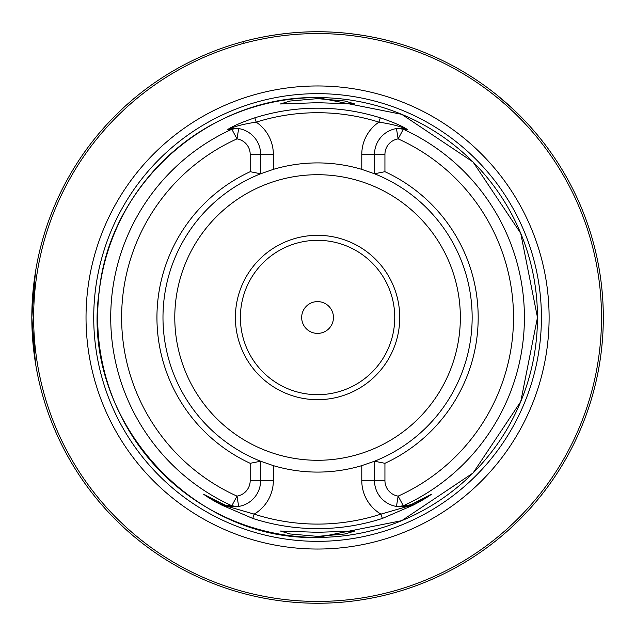 <?xml version="1.0" encoding="UTF-8"?>
<svg xmlns="http://www.w3.org/2000/svg" width="635" height="635" viewBox="0 0 635 635"><rect width="100%" height="100%" fill="white"/><g stroke="black" fill="none" stroke-linecap="round" stroke-linejoin="round"><path stroke-width="0.95" d="M301.673 317.5A15.891 15.891 0 0 0 317.563 333.391A15.891 15.891 0 0 0 333.454 317.5A15.891 15.891 0 0 0 317.563 301.609A15.891 15.891 0 0 0 301.673 317.5M35.449 362.902L31.813 317.5L31.956 326.366M32.353 334.947L32.949 342.868M33.623 349.583L34.917 359.497M317.563 536.369L345.083 533.964L354.759 531.027L317.563 532.313L280.376 531.027L290.084 533.964L317.563 536.369M317.563 98.631L290.044 101.044L280.376 103.973L317.563 102.687L354.759 103.973L345.067 101.036L317.563 98.631M361.783 465.63A154.591 154.591 0 0 1 273.344 465.63L273.344 480.624A38.862 38.862 0 0 1 254.167 514.128L252.778 518.446L221.98 505.166C213.717 500.872 207.589 497.213 203.605 494.205L222.615 503.92L204.002 494.443C208.502 497.483 214.551 500.951 222.139 504.841L254.167 514.128A206.597 206.597 0 0 0 380.96 514.128A38.862 38.862 0 0 1 361.783 480.624L361.783 465.63L374.499 461.224A154.591 154.591 0 0 1 373.483 461.621M260.89 461.327A154.591 154.591 0 0 1 260.636 461.224L273.344 465.63M317.563 549.037A231.537 231.537 0 0 1 86.027 317.5A231.537 231.537 0 0 1 317.563 85.963A231.537 231.537 0 0 1 549.108 317.5A231.537 231.537 0 0 1 317.563 549.037M399.74 317.5A82.177 82.177 0 0 1 317.563 399.677A82.177 82.177 0 0 1 235.394 317.5A82.177 82.177 0 0 1 317.563 235.323A82.177 82.177 0 0 1 399.74 317.5M394.748 317.5A77.184 77.184 0 0 1 317.563 394.684A77.184 77.184 0 0 1 240.387 317.5A77.184 77.184 0 0 1 317.563 240.316A77.184 77.184 0 0 1 394.748 317.5M391.874 41.577L390.628 41.251C400.082 44.101 362.561 31.528 317.563 31.75A285.75 285.75 0 0 1 603.313 317.5A285.75 285.75 0 0 1 317.563 603.25A285.75 285.75 0 0 1 31.813 317.5A285.75 285.75 0 0 1 317.563 31.75C272.367 31.52 234.537 44.252 244.245 41.315L242.943 41.664M406.71 129.064L405.59 128.699C399.399 126.079 390.517 123.889 378.944 122.134L380.309 117.808C392.93 122.111 401.725 125.865 406.71 129.064A208.463 208.463 0 0 1 407.495 129.437L403.304 129.262L398.137 138.875A15.708 15.708 0 0 0 384.937 154.376L384.937 171.696L374.499 173.776A154.591 154.591 0 0 1 374.499 461.224L384.937 463.304L384.937 480.624A15.708 15.708 0 0 0 398.137 496.125L403.304 505.738L407.495 505.563A208.463 208.463 0 0 1 406.717 505.936L412.52 503.92L431.53 494.205C427.482 497.253 421.354 500.912 413.155 505.166L382.357 518.446A211.13 211.13 0 0 1 252.778 518.446M384.937 171.696A160.615 160.615 0 0 1 384.937 463.304M260.636 461.224L260.636 480.624A26.154 26.154 0 0 1 238.673 506.436L230.719 506.5A26.154 26.154 0 0 1 229.545 506.301L228.417 505.936A208.463 208.463 0 0 1 227.64 505.563L231.831 505.738L236.998 496.125A15.708 15.708 0 0 0 250.19 480.624L250.19 463.304L260.636 461.224A154.591 154.591 0 0 1 260.636 173.776L250.19 171.696L250.19 154.376A15.708 15.708 0 0 0 236.998 138.875L231.831 129.262L227.64 129.437A208.463 208.463 0 0 1 228.425 129.064C233.402 125.865 242.205 122.111 254.826 117.808A209.312 209.312 0 0 1 380.309 117.808M513.477 109.482L497.808 95.766A285.75 285.75 0 0 0 391.819 41.569A285.75 285.75 0 0 1 497.808 95.766A285.75 285.75 0 0 0 392.033 41.624A285.75 285.75 0 0 1 497.808 95.766M539.306 137.263A285.75 285.75 0 0 1 401.256 590.717A285.75 285.75 0 0 0 539.306 137.263A285.75 285.75 0 0 1 401.336 590.693A285.75 285.75 0 0 0 539.306 137.263A285.75 285.75 0 0 1 401.336 590.693L401.161 590.034M391.962 42.307L391.358 41.442M31.813 317.5L35.449 272.097L34.385 279.273M34.242 280.345L31.813 316.841M243.776 41.442L243.173 42.307M382.357 518.446L380.96 514.128L412.988 504.841C420.545 500.975 426.593 497.507 431.133 494.443L412.52 503.92L406.717 505.936M407.495 505.563L404.408 506.5A26.154 26.154 0 0 0 405.59 506.301M404.408 506.5A26.154 26.154 0 0 0 412.52 503.92A26.154 26.154 0 0 1 404.408 506.5L396.462 506.436A26.154 26.154 0 0 1 374.499 480.624L374.499 461.224M372.737 173.093A154.591 154.591 0 0 1 374.245 173.672A154.591 154.591 0 0 1 374.499 173.776L374.499 154.376A26.154 26.154 0 0 1 396.462 128.564L404.408 128.5L407.495 129.437M273.344 169.37A154.591 154.591 0 0 1 361.783 169.37L361.783 154.376A38.862 38.862 0 0 1 378.944 122.134A204.78 204.78 0 0 0 256.183 122.134A38.862 38.862 0 0 1 273.344 154.376L273.344 169.37L260.636 173.776A154.591 154.591 0 0 1 261.652 173.379M374.499 173.776L361.783 169.37M397.875 506.627L403.304 505.738A206.843 206.843 0 0 0 403.304 129.262L397.875 128.373A26.154 26.154 0 0 0 396.462 128.564L398.137 138.875A195.961 195.961 0 0 1 398.137 496.125L396.462 506.436A26.154 26.154 0 0 0 397.613 506.595A26.154 26.154 0 0 1 396.462 506.436M227.64 129.437L230.719 128.5L238.673 128.564A26.154 26.154 0 0 1 260.636 154.376L260.636 173.776M250.19 463.304A160.615 160.615 0 0 1 250.19 171.696M238.673 506.436A26.154 26.154 0 0 1 237.641 506.579A26.154 26.154 0 0 0 238.673 506.436L236.998 496.125A195.961 195.961 0 0 1 236.998 138.875L238.673 128.564A26.154 26.154 0 0 0 237.522 128.405A26.154 26.154 0 0 1 238.673 128.564M237.26 506.627L231.831 505.738A206.843 206.843 0 0 1 231.831 129.262L237.26 128.373M230.719 506.5A26.154 26.154 0 0 1 227.171 505.73A26.154 26.154 0 0 0 230.719 506.5L227.64 505.563M228.417 505.936L229.545 506.301M413.155 505.166L412.853 503.753M221.98 505.166L222.615 503.92A26.154 26.154 0 0 0 225.631 505.23L226.417 505.5M230.719 128.5A26.154 26.154 0 0 0 229.545 128.699L228.425 129.064M254.826 117.808L256.183 122.134C244.618 123.889 235.736 126.079 229.545 128.699M405.59 128.699A26.154 26.154 0 0 0 404.408 128.5M204.002 494.443A4.54 4.072 -63 0 1 203.605 494.205M431.133 494.443A4.54 4.072 -117 0 0 431.53 494.205M317.563 97.592A219.908 219.908 0 0 1 537.472 317.5A219.908 219.908 0 0 1 317.563 537.408A219.908 219.908 0 0 1 97.663 317.5A219.908 219.908 0 0 1 317.563 97.592L401.725 114.332L473.059 162.004L520.732 233.339L537.472 317.484L520.74 401.637L473.083 472.98L401.733 520.66L317.563 537.408C189.778 541.322 79.486 416.187 99.393 289.941C110.617 182.983 210.05 95.321 317.563 97.592M317.563 541.345A223.845 223.845 0 0 1 93.726 317.5A223.845 223.845 0 0 1 317.563 93.655A223.845 223.845 0 0 1 541.409 317.5A223.845 223.845 0 0 1 317.563 541.345M460.351 317.5A142.788 142.788 0 0 1 317.563 460.288A142.788 142.788 0 0 1 174.784 317.5A142.788 142.788 0 0 1 317.563 174.712A142.788 142.788 0 0 1 460.351 317.5M317.563 601.432A283.932 283.932 0 0 0 601.504 317.5A283.932 283.932 0 0 0 317.563 33.568A283.932 283.932 0 0 0 33.631 317.5A283.932 283.932 0 0 0 317.563 601.432M317.563 603.25A285.75 285.75 0 0 1 31.813 317.5A285.75 285.75 0 0 1 317.563 31.75M397.875 128.373A26.154 26.154 0 0 0 396.462 128.564M384.937 480.624L361.783 480.624M361.783 154.376L384.937 154.376M222.615 503.92L222.615 503.92A26.154 26.154 0 0 0 225.631 505.23M273.344 480.624L250.19 480.624M250.19 154.376L273.344 154.376M227.259 505.754L228.386 506.055M408.71 505.5L409.504 505.23M406.741 506.055L407.868 505.754"/></g></svg>
